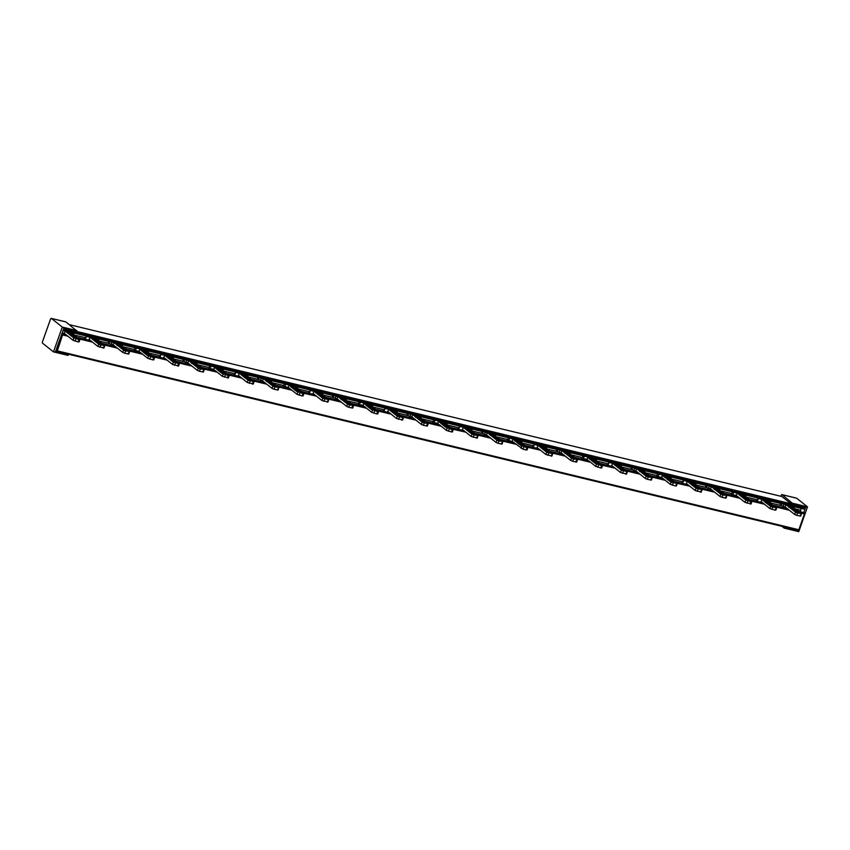 <?xml version="1.0" encoding="UTF-8"?>
<svg xmlns="http://www.w3.org/2000/svg" width="850" height="850" viewBox="0 0 850 850"><rect width="100%" height="100%" fill="white"/><g stroke="black" fill="none" stroke-linecap="round" stroke-linejoin="round"><path stroke-width="1.27" d="M141.27 350.264L147.783 352.197L141.982 351.22L148.452 352.729L142.641 351.751L149.111 353.249L143.299 352.272L149.77 353.77L143.969 352.803L150.429 354.301L144.627 353.324L151.087 354.822L145.286 353.844L151.746 355.353L145.945 354.376L152.405 355.874L146.604 354.896L153.064 356.394L147.262 355.417L153.722 356.926L147.868 355.513L153.669 357.648L152.862 359.911L147.741 358.317L139.007 351.369L139.814 349.106L140.664 350.179L146.742 351.369L140.877 349.956M154.403 357.467L148.134 355.725M139.814 349.106L148.686 351.061L148.452 352.729M151.768 355.502L165.229 358.594L172.571 364.469L173.379 362.206L179.244 363.619L173.379 362.206M215.921 368.273L222.445 370.207L216.644 369.229L223.104 370.738L217.303 369.761L223.762 371.259L217.961 370.281L224.421 371.779L218.62 370.802L225.091 372.311L219.279 371.333L225.749 372.831L219.938 371.854L226.408 373.352L220.607 372.385L227.067 373.883L221.266 372.906L227.726 374.404L221.924 373.426L227.991 374.616L222.519 373.511L228.331 375.658L227.524 377.921L228.257 377.74L222.403 376.327L213.658 369.378L214.466 367.115L215.326 368.188L221.786 369.686L215.539 367.965M229.064 375.477L222.796 373.734M295.811 387.324L285.451 384.051L297.904 387.016L223.316 369.049L223.104 370.738M226.429 373.511L239.881 376.603L247.233 382.479L248.041 380.216L253.906 381.629L247.743 379.982M289.924 385.762L296.448 387.696L290.647 386.718L297.107 388.216L291.306 387.239L297.766 388.748L291.964 387.77L298.424 389.268L292.623 388.291L299.083 389.789L293.282 388.811L299.742 390.32L293.941 389.342L300.401 390.841L294.599 389.863L301.059 391.361L295.258 390.384L301.729 391.892L295.917 390.915L302.388 392.413L296.576 391.436L303.046 392.934L297.181 391.521L302.983 393.667L302.175 395.93L297.054 394.336L288.32 387.388L289.127 385.124M303.726 393.476L297.457 391.744M298.01 387.079L297.766 388.748M301.081 391.521L314.543 394.612L321.895 400.488L322.703 398.225L328.557 399.638L322.405 397.981M303.067 393.093L316.455 396.164M365.245 404.292L371.769 406.226L365.957 405.248L372.428 406.757L366.626 405.779L373.086 407.277L367.285 406.3L373.745 407.798L367.944 406.821L374.404 408.329L368.603 407.352L375.062 408.85L369.261 407.873L375.721 409.371L369.92 408.393L376.38 409.902L370.579 408.924L377.039 410.422L371.237 409.445L377.697 410.943L371.843 409.53L377.644 411.676L376.837 413.939L371.716 412.346L362.982 405.397L363.789 403.134L364.639 404.207L370.717 405.397L364.852 403.984M378.388 411.485L372.109 409.753M363.789 403.134L372.672 405.089L372.428 406.757M375.743 409.53L389.204 412.622L396.546 418.498L397.354 416.234L403.219 417.647L397.354 416.234M439.907 422.301L446.42 424.235L440.619 423.257L447.079 424.766L441.277 423.789L447.748 425.287L441.936 424.309L448.407 425.808L442.595 424.83L449.066 426.339L443.264 425.361L449.724 426.859L443.923 425.882L450.383 427.38L444.582 426.402L451.042 427.911L445.241 426.934L451.701 428.432L445.899 427.454L452.359 428.953L446.494 427.539L452.306 429.686L451.499 431.949L446.377 430.355L437.644 423.406L438.441 421.143L439.301 422.216L445.379 423.406L439.514 421.993M453.039 429.494L446.771 427.763M519.786 441.352L509.426 438.079L521.879 441.044L447.291 423.077L447.079 424.766M450.404 427.539L463.866 430.631L471.208 436.507L472.016 434.244L477.881 435.657L471.718 433.999M452.381 429.112L465.779 432.183M513.899 439.779L520.423 441.724L514.622 440.746L520.699 441.936L515.281 441.267L521.358 442.457L515.886 441.352L522.399 443.296L516.598 442.319L523.058 443.817L517.257 442.839L523.717 444.348L517.916 443.371L523.993 444.561L518.574 443.891L524.652 445.081L519.233 444.412L525.311 445.612L519.839 444.507L526.362 446.441L520.561 445.464L527.021 446.962L521.156 445.549L526.957 447.695L526.161 449.958L523.09 449.214L512.295 441.416L513.102 439.152M526.894 449.777L526.161 449.958L526.894 449.777M527.701 447.504L521.433 445.772M521.985 441.108L521.741 442.765M525.066 445.549L538.517 448.641L545.87 454.516L546.678 452.253L552.532 453.666L546.38 452.009M527.043 447.121L540.43 450.192M600.812 467.967L595.691 466.363L586.957 459.425L587.764 457.162L588.614 458.224L595.085 459.733L589.284 458.756L595.744 460.254L589.942 459.276L596.403 460.774L590.601 459.797L597.061 461.306L591.26 460.328L597.72 461.826L591.919 460.849L598.379 462.358L592.577 461.38L599.037 462.878L593.236 461.901L599.696 463.399L593.895 462.421L600.355 463.93L594.554 462.953L601.014 464.451L595.213 463.473L601.683 464.971L595.818 463.558L601.619 465.704L600.812 467.967L601.556 467.787L600.812 467.967M602.363 465.513L596.094 463.781M601.704 465.131L615.092 468.201M599.718 463.558L613.179 466.65L620.532 472.526L621.339 470.252L627.194 471.676L621.339 470.252M587.764 457.162L596.647 459.117L596.403 460.774M670.352 484.373L675.474 485.977L677.014 483.522L671.16 482.109L670.352 484.373L661.619 477.434L662.426 475.171L663.276 476.234L669.354 477.434L663.935 476.765L670.013 477.955L664.594 477.286L670.671 478.476L665.253 477.806L671.33 479.007L665.858 477.902L672.382 479.836L666.581 478.858L673.041 480.356L667.239 479.379L673.699 480.888L667.898 479.91L674.358 481.408L668.557 480.431L674.634 481.621L669.162 480.516L675.676 482.46L669.874 481.483L675.952 482.672L671.16 482.109M677.014 483.522L670.746 481.78M676.356 483.14L689.754 486.211M674.379 481.567L687.841 484.659L695.183 490.535L695.991 488.261L701.856 489.674L695.991 488.261M743.761 495.38L733.401 492.108L745.854 495.061L671.266 477.094L671.064 478.784M751.676 501.532L745.407 499.789L750.943 501.723L750.136 503.986L750.869 503.795L745.014 502.382L736.27 495.444L737.077 493.181M751.018 501.149L745.407 499.789M745.131 499.577L764.416 504.22M750.359 500.618L744.749 499.269M744.472 499.056L750.338 500.469M749.7 500.098L744.09 498.748M743.814 498.525L749.679 499.938M749.041 499.577L743.431 498.217M743.155 498.004L762.503 502.669L769.845 508.544L770.653 506.271L769.972 505.729L775.827 507.142L776.518 507.684L774.966 510.138L769.845 508.544M748.383 499.046L742.773 497.696M742.496 497.484L748.361 498.897M747.724 498.525L742.114 497.176M741.838 496.953L747.702 498.366M747.054 498.004L741.444 496.644M741.179 496.432L747.044 497.845M746.396 497.473L740.786 496.124M740.52 495.911L746.374 497.324M745.96 495.136L745.737 496.953L740.127 495.603M739.861 495.38L745.716 496.793M745.078 496.432L739.468 495.072M739.202 494.859L745.057 496.272M744.419 495.901L738.809 494.551M738.544 494.339L744.398 495.752M146.487 351.305L145.669 350.519L149.016 351.326M146.466 351.156L140.611 349.743M221.149 369.314L220.331 368.528L223.678 369.336M221.127 369.166L215.262 367.752M295.789 387.175L294.993 386.538L298.339 387.345M370.462 405.333L369.644 404.547L373.001 405.354M370.441 405.184L364.586 403.761M445.124 423.342L444.306 422.556L447.652 423.364M445.103 423.183L439.248 421.77M519.764 441.192L518.967 440.566L522.314 441.373M594.447 459.361L593.629 458.575L596.976 459.382M594.426 459.202L588.561 457.789M669.099 477.371L668.281 476.584L671.628 477.392M669.077 477.211L663.223 475.798M743.739 495.221L742.942 494.594L746.289 495.401M158.854 357.043L161.064 354.386L160.023 357.319M233.516 375.052L235.726 372.396L234.685 375.328M308.178 393.061L310.377 390.405L309.336 393.337M382.829 411.071L385.039 408.414L383.998 411.347M457.491 429.08L459.701 426.424L458.66 429.356M532.153 447.079L534.363 444.433L533.311 447.366M611.926 465.683L611.331 466.172L611.926 465.683L613.084 466.608L611.331 466.183L612.733 463.42L609.014 462.442L606.815 465.088M686.577 483.692L685.982 484.181L686.577 483.692L687.778 484.627L685.982 484.181L687.384 481.429L683.676 480.452L681.466 483.098M84.203 339.033L86.402 336.388L85.361 339.309M761.239 501.702L760.644 502.191L761.239 501.702L762.397 502.626L760.644 502.191L762.046 499.439L758.338 498.461L756.128 501.107M98.462 340.829L98.961 339.416L95.614 338.608M173.113 358.838L173.623 357.425L170.276 356.618M247.775 376.848L248.285 375.434L244.938 374.616M322.437 394.857L322.936 393.433L319.589 392.626M397.099 412.866L397.598 411.442L394.251 410.635M471.75 430.876L472.26 429.452L468.913 428.644M546.412 448.885L546.922 447.461L543.564 446.654M609.014 462.442L607.973 465.375M621.074 466.894L621.573 465.471L618.226 464.663M683.676 480.452L682.635 483.384M695.736 484.904L696.235 483.48L692.888 482.672M758.338 498.461L757.297 501.394M71.836 333.296L66.215 331.946M66.608 332.254L72.739 333.88L66.884 332.467M67.267 332.775L73.791 334.719L67.543 332.998M63.081 330.416L74.035 333.062L73.791 334.719M67.926 333.306L74.056 334.932L68.202 333.519M68.584 333.827L74.715 335.453L68.861 334.039M69.243 334.348L75.767 336.292L69.519 334.571M69.902 334.879L76.043 336.504L70.178 335.091M70.571 335.399L76.702 337.036L70.837 335.612M77.106 337.493L90.504 340.553M71.23 335.931L77.361 337.556L71.496 336.143M71.889 336.451L78.019 338.077L72.154 336.664M72.547 336.972L79.061 338.916L72.813 337.195M73.206 337.503L79.007 339.639L78.2 341.902L73.079 340.308L64.345 333.359L65.153 331.096L65.949 331.734M79.751 339.458L73.472 337.716M78.944 341.721L78.2 341.902L78.944 341.721M780.661 503.487L780.183 504.815L783.19 506.441L785.145 506.908L785.921 504.751M705.999 485.478L705.521 486.806L708.539 488.431L710.494 488.899L711.259 486.742M631.338 467.468L630.87 468.807L633.877 470.422L635.832 470.889L636.597 468.733M556.686 449.459L556.208 450.797L559.215 452.413L561.17 452.88L561.935 450.723M482.024 431.449L481.546 432.788L482.502 433.543L486.508 434.881L487.284 432.714M407.362 413.44L406.884 414.779L407.851 415.533L411.857 416.872L412.622 414.715M332.701 395.431L332.233 396.769L333.189 397.524L337.195 398.862L337.96 396.706M258.049 377.421L257.571 378.76L258.527 379.514L262.533 380.853L263.298 378.696M183.387 359.412L182.909 360.751L183.866 361.516L187.871 362.844L188.647 360.687M108.726 341.402L108.248 342.741L109.214 343.506L113.22 344.834L113.985 342.678M140.154 352.283L135.054 351.061L136.457 348.298M134.98 351.284L135.649 350.561L139.007 351.369M133.811 350.997L134.343 349.52A2.454 1.169 103.6 0 1 135.692 347.905M214.466 367.115L223.242 369.006L210.789 366.042M214.816 370.292L209.716 369.07L211.119 366.308M209.631 369.293L210.311 368.571L213.658 369.378M208.473 369.006L208.994 367.529A2.454 1.169 103.6 0 1 210.343 365.914M289.478 388.301L284.378 387.079L285.781 384.317M284.293 387.303L284.973 386.58L288.32 387.388M283.135 387.016L283.656 385.539A2.454 1.169 103.6 0 1 285.005 383.924M364.129 406.311L359.029 405.089L360.442 402.326M358.955 405.301L359.635 404.589L362.982 405.397M357.786 405.025L358.317 403.548A2.454 1.169 103.6 0 1 359.667 401.933M438.441 421.143L447.217 423.034L434.764 420.07M438.791 424.32L433.691 423.098L435.094 420.336M433.617 423.311L434.286 422.599L437.644 423.406M432.448 423.034L432.979 421.558A2.454 1.169 103.6 0 1 434.318 419.942M513.453 442.329L508.353 441.097L509.756 438.345M508.268 441.32L508.948 440.608L512.295 441.416M507.11 441.044L507.631 439.567A2.454 1.169 103.6 0 1 508.98 437.952M588.104 460.339L583.015 459.106L584.418 456.354M582.93 459.329L583.61 458.618L586.957 459.425M581.772 459.053L582.293 457.576A2.454 1.169 103.6 0 1 583.642 455.961M662.426 475.171L671.192 477.052L658.75 474.098M662.766 478.348L657.666 477.116L659.069 474.364M657.592 477.339L658.261 476.627L661.619 477.434M656.423 477.062L656.954 475.586A2.454 1.169 103.6 0 1 658.304 473.971M737.428 496.358L732.328 495.125L733.731 492.362M732.254 495.348L732.923 494.636L736.27 495.444M731.085 495.072L731.616 493.584A2.454 1.169 103.6 0 1 732.955 491.98M103.774 347.873L97.909 346.46L98.717 344.197L104.582 345.61L98.483 344.399L98.037 343.655L103.902 345.068L98.419 343.963M89.314 339.618L88.719 340.117L89.314 339.618L90.472 340.542L88.708 340.117L90.121 337.354L86.402 336.388M103.041 348.064L104.582 345.61M103.647 345.004L98.037 343.655M97.761 343.432L103.626 344.845M102.988 344.484L97.378 343.124M97.102 342.911L102.967 344.324M102.329 343.953L96.719 342.603M96.443 342.391L102.308 343.804M101.671 343.432L96.061 342.082M95.784 341.859L101.649 343.272M101.012 342.911L95.402 341.551M95.126 341.339L100.991 342.752M100.353 342.38L94.743 341.031M94.467 340.808L100.332 342.231M99.684 341.859L94.074 340.499M93.808 340.287L99.673 341.7M99.025 341.328L93.415 339.979M93.149 339.766L99.004 341.179M98.366 340.808L92.756 339.458M92.491 339.235L98.345 340.659M97.707 340.287L92.098 338.927M91.832 338.714L97.686 340.127M91.173 338.194L97.027 339.607L90.121 337.354L91.439 338.406M124.791 353.26L125.598 350.997L123.547 350.136L122.74 352.399L124.791 353.26L128.743 354.025L129.551 351.772M125.598 350.997L129.062 351.273L123.547 350.136M116.992 344.93L122.464 346.035L116.609 344.622L117.056 345.366L123.537 347.023M116.609 344.622L122.219 345.971M122.198 345.812L116.333 344.399M115.951 344.091L121.561 345.451M127.861 354.004L129.412 351.549M123.207 349.86L128.817 351.22M128.796 351.061L122.931 349.647M122.549 349.339L128.159 350.689M128.137 350.54L122.272 349.127M121.879 348.819L127.489 350.168M127.479 350.009L121.614 348.596M121.221 348.288L126.831 349.647M126.809 349.488L120.955 348.075M120.562 347.767L126.172 349.116M126.151 348.967L120.296 347.554M119.903 347.246L125.513 348.596M125.492 348.436L119.637 347.023M119.244 346.715L124.854 348.075M124.833 347.916L118.979 346.502M118.586 346.194L124.196 347.544M124.174 347.395L118.309 345.971M123.516 346.864L117.268 345.142M178.436 365.882L172.571 364.469M163.965 357.627L163.37 358.126L163.965 357.627L165.134 358.551L163.37 358.126L164.773 355.364L161.064 354.386M177.692 366.074L178.5 363.8L179.244 363.619M178.968 363.534L173.357 362.185M173.081 361.973L178.946 363.386M178.309 363.014L172.699 361.664M172.423 361.441L178.288 362.854M177.65 362.493L172.04 361.133M171.764 360.921L177.629 362.334M176.991 361.962L171.381 360.612M171.105 360.4L176.97 361.813M176.322 361.441L170.712 360.081M170.446 359.869L176.301 361.282M175.663 360.91L170.053 359.561M169.788 359.348L175.642 360.761M175.004 360.389L169.394 359.04M169.129 358.817L174.983 360.241M174.346 359.869L168.736 358.509M168.47 358.296L174.324 359.709M173.687 359.337L168.077 357.988M167.811 357.776L173.666 359.189M173.028 358.817L167.418 357.467M167.142 357.244L173.007 358.658M172.369 358.296L166.759 356.936M166.483 356.724L172.348 358.137M165.824 356.203L171.689 357.616L170.637 356.777L164.773 355.364L166.101 356.416M199.452 371.269L200.26 369.006L198.209 368.146L197.402 370.409L199.452 371.269L203.405 372.034L204.212 369.771M200.26 369.006L203.724 369.283L198.209 368.146M191.654 362.939L197.126 364.044L191.261 362.631L191.707 363.375L198.199 365.033M191.261 362.631L196.881 363.981M196.86 363.821L190.995 362.408M190.602 362.1L196.212 363.46M202.523 372.013L204.064 369.559M197.859 367.869L203.469 369.229M203.447 369.07L197.593 367.657M197.2 367.349L202.81 368.698M202.789 368.549L196.934 367.136M196.541 366.828L202.151 368.178M202.13 368.018L196.276 366.605M195.883 366.297L201.492 367.657M201.471 367.498L195.617 366.084M195.224 365.776L200.834 367.126M200.812 366.977L194.947 365.553M194.565 365.245L200.175 366.605M200.154 366.446L194.289 365.033M193.906 364.724L199.516 366.074M199.495 365.925L193.63 364.512M193.248 364.204L198.857 365.553M198.836 365.394L192.971 363.981M198.178 364.873L191.93 363.152M253.098 383.892L247.233 382.479M238.627 375.636L238.032 376.136L238.627 375.636L239.827 376.571L238.032 376.136L239.434 373.373L235.726 372.396M252.354 384.083L253.162 381.809L253.906 381.629M252.96 381.023L247.35 379.663M247.084 379.451L266.709 384.168M252.301 380.492L246.691 379.142M246.426 378.93L252.28 380.343M251.643 379.971L246.032 378.622M245.767 378.399L251.621 379.822M250.984 379.451L245.374 378.091M245.108 377.878L250.962 379.291M250.325 378.919L244.715 377.57M244.449 377.358L250.304 378.771M249.666 378.399L244.056 377.049M243.78 376.826L249.645 378.239M249.008 377.878L243.398 376.518M243.121 376.306L248.986 377.719M248.349 377.347L242.739 375.998M242.462 375.785L248.327 377.198M247.69 376.826L242.08 375.477M241.804 375.254L247.669 376.667M247.031 376.306L241.421 374.946M241.145 374.733L247.01 376.146M240.486 374.212L246.351 375.626L245.299 374.786L239.434 373.373L240.762 374.425M274.114 389.279L274.922 387.016L272.861 386.155L272.064 388.418L274.114 389.279L278.067 390.044L278.864 387.781M274.922 387.016L278.386 387.292L272.861 386.155M266.316 380.949L271.788 382.054L265.923 380.641L266.369 381.384L272.85 383.042M265.923 380.641L271.533 381.99M271.511 381.831L265.657 380.418M265.264 380.109L270.874 381.469M277.185 390.022L278.726 387.568M272.521 385.879L278.131 387.239M278.109 387.079L272.255 385.666M271.862 385.358L277.472 386.707M277.451 386.559L271.586 385.135M271.203 384.827L276.813 386.187M276.792 386.027L270.927 384.614M270.544 384.306L276.154 385.656M276.133 385.507L270.268 384.094M269.886 383.786L275.496 385.135M275.474 384.976L269.609 383.562M269.227 383.254L274.837 384.614M274.816 384.455L268.951 383.042M268.568 382.734L274.178 384.083M274.157 383.934L268.292 382.521M267.899 382.213L273.509 383.562M273.498 383.403L267.633 381.99M272.829 382.882L266.581 381.161M327.749 401.901L321.895 400.488M313.289 393.646L312.694 394.134L313.289 393.646L314.447 394.57L312.694 394.145L314.096 391.382L310.377 390.405M327.016 402.082L328.557 399.638M327.622 399.033L322.012 397.672M321.746 397.46L327.601 398.873M326.963 398.501L321.353 397.152M321.077 396.939L326.942 398.353M326.304 397.981L320.694 396.631M320.418 396.408L326.283 397.821M325.646 397.46L320.036 396.1M319.759 395.888L325.624 397.301M324.987 396.929L319.377 395.579M319.101 395.367L324.966 396.78M324.328 396.408L318.718 395.059M318.442 394.836L324.307 396.249M323.669 395.888L318.059 394.527M317.783 394.315L323.648 395.728M323.011 395.356L317.401 394.007M317.124 393.794L322.989 395.207M322.341 394.836L316.731 393.486M316.466 393.263L322.331 394.676M321.683 394.315L316.072 392.955M315.807 392.743L321.661 394.156M315.148 392.222L321.002 393.635L314.096 391.382L315.414 392.434M348.766 407.288L349.573 405.025L347.522 404.164L346.715 406.428L348.766 407.288L352.718 408.053L353.526 405.79M349.573 405.025L353.037 405.301L347.522 404.164M340.967 398.958L346.449 400.063L340.584 398.65L341.031 399.394L347.512 401.051M340.584 398.65L346.194 399.999M346.173 399.84L340.308 398.427M339.926 398.119L345.536 399.479M351.836 408.032L352.644 405.758L353.388 405.578M347.183 403.888L352.793 405.237M352.771 405.089L346.906 403.676M346.524 403.368L352.134 404.717M352.112 404.568L346.248 403.144M345.865 402.836L351.475 404.196M351.454 404.037L345.589 402.624M345.206 402.316L350.816 403.665M350.795 403.516L344.93 402.103M344.537 401.795L350.147 403.144M350.136 402.985L344.271 401.572M343.878 401.264L349.488 402.624M349.467 402.464L343.612 401.051M343.219 400.743L348.829 402.092M348.808 401.944L342.954 400.531M342.561 400.223L348.171 401.572M348.149 401.413L342.295 399.999M347.491 400.892L341.243 399.171M402.411 419.911L396.546 418.498M387.951 411.655L387.345 412.144L387.951 411.655L389.109 412.579L387.345 412.154L388.758 409.392L385.039 408.414M401.668 420.091L403.219 417.647M402.942 417.562L397.332 416.213M397.056 415.99L402.921 417.403M402.284 417.042L396.674 415.682M396.397 415.469L402.263 416.882M401.625 416.511L396.015 415.161M395.739 414.949L401.604 416.362M400.966 415.99L395.356 414.641M395.08 414.418L400.945 415.831M400.308 415.469L394.697 414.109M394.421 413.897L400.286 415.31M399.649 414.938L394.039 413.589M393.763 413.376L399.627 414.789M398.979 414.418L393.369 413.068M393.104 412.845L398.969 414.258M398.321 413.897L392.711 412.537M392.445 412.324L398.299 413.737M397.662 413.366L392.052 412.016M391.786 411.804L397.641 413.217M397.003 412.845L391.393 411.496M391.127 411.272L396.982 412.686M396.344 412.324L390.734 410.964M390.469 410.752L396.323 412.165M389.799 410.231L395.664 411.644L394.612 410.805L388.758 409.392L390.076 410.444M423.428 425.297L424.235 423.034L422.184 422.174L421.377 424.437L423.428 425.297L427.38 426.062L428.188 423.799M424.235 423.034L427.699 423.311L422.184 422.174M415.629 416.967L421.101 418.072L415.246 416.659L415.692 417.403L422.174 419.061M415.246 416.659L420.856 418.009M420.835 417.849L414.97 416.436M414.587 416.128L420.197 417.488M426.498 426.041L427.306 423.767L428.049 423.587M421.844 421.897L427.454 423.247M427.433 423.098L421.568 421.685M421.175 421.377L426.785 422.726M426.774 422.567L420.909 421.154M420.516 420.846L426.126 422.206M426.105 422.046L420.251 420.633M419.858 420.325L425.467 421.674M425.446 421.526L419.592 420.112M419.199 419.804L424.809 421.154M424.788 420.994L418.933 419.581M418.54 419.273L424.15 420.633M424.129 420.474L418.274 419.061M417.881 418.752L423.491 420.102M423.47 419.953L417.605 418.54M417.223 418.232L422.832 419.581M422.811 419.422L416.946 418.009M422.152 418.901L415.905 417.18M477.073 437.92L471.208 436.507M462.602 429.664L462.007 430.153L462.602 429.664L463.803 430.599L462.007 430.164L463.409 427.401L459.701 426.424M476.329 438.101L477.881 435.657M476.946 435.051L471.336 433.691M471.059 433.479L490.684 438.196M476.287 434.52L470.677 433.171M470.401 432.958L476.266 434.371M475.618 433.999L470.007 432.65M469.742 432.427L475.596 433.84M474.959 433.479L469.349 432.119M469.083 431.906L474.938 433.319M474.3 432.947L468.69 431.598M468.424 431.386L474.279 432.799M473.641 432.427L468.031 431.078M467.766 430.854L473.62 432.267M472.983 431.906L467.373 430.546M467.107 430.334L472.961 431.747M472.324 431.375L466.714 430.026M466.438 429.813L472.303 431.226M471.665 430.854L466.055 429.505M465.779 429.282L471.644 430.695M471.006 430.334L465.396 428.974M465.12 428.761L470.985 430.174M464.461 428.23L470.326 429.654L463.409 427.401L464.737 428.453M498.089 443.307L498.897 441.044L496.846 440.183L496.039 442.446L498.089 443.307L502.042 444.072L502.849 441.809M498.897 441.044L502.361 441.32L496.846 440.183M490.291 434.977L495.763 436.082L489.897 434.658L490.344 435.413L496.836 437.07M489.897 434.658L495.507 436.018M495.486 435.859L489.632 434.446M489.239 434.138L494.849 435.498M501.16 444.051L502.701 441.596M496.496 439.907L502.106 441.256M502.084 441.108L496.23 439.694M495.837 439.386L501.447 440.736M501.426 440.576L495.571 439.163M495.178 438.855L500.788 440.215M500.767 440.056L494.913 438.642M494.519 438.334L500.129 439.684M500.108 439.535L494.243 438.122M493.861 437.814L499.471 439.163M499.449 439.004L493.584 437.591M493.202 437.283L498.812 438.642M498.791 438.483L492.926 437.07M492.543 436.762L498.153 438.111M498.132 437.962L492.267 436.549M491.884 436.241L497.494 437.591M497.473 437.431L491.608 436.018M496.814 436.911L490.556 435.189M551.724 455.929L545.87 454.516M537.264 447.674L536.669 448.163L537.264 447.674L538.422 448.598L536.669 448.173L538.071 445.411L534.363 444.433M550.991 456.11L552.532 453.666M551.597 453.061L545.987 451.701M545.721 451.488L551.576 452.901M550.938 452.529L545.328 451.18M545.062 450.967L550.917 452.381M550.279 452.009L544.669 450.659M544.404 450.436L550.258 451.849M549.621 451.488L544.011 450.128M543.745 449.916L549.599 451.329M548.962 450.957L543.352 449.608M543.076 449.395L548.941 450.808M548.303 450.436L542.693 449.087M542.417 448.864L548.282 450.277M547.644 449.916L542.034 448.556M541.758 448.343L547.623 449.756M546.986 449.384L541.376 448.035M541.099 447.812L546.964 449.236M546.327 448.864L540.717 447.504M540.441 447.291L546.306 448.704M545.668 448.332L540.058 446.983M539.782 446.771L545.647 448.184M539.123 446.239L544.988 447.652L538.071 445.411L539.389 446.462M572.751 461.316L573.559 459.053L571.497 458.192L570.69 460.456L572.751 461.316L576.704 462.081L577.501 459.818M573.559 459.053L577.023 459.329L571.497 458.192M564.952 452.976L570.424 454.081L564.559 452.668L565.006 453.422L571.487 455.079M564.559 452.668L570.169 454.027M570.148 453.868L564.294 452.455M563.901 452.147L569.511 453.496M575.822 462.06L576.619 459.786L577.362 459.606M571.157 457.916L576.768 459.266M576.746 459.117L570.881 457.704M570.499 457.396L576.109 458.745M576.088 458.586L570.222 457.172M569.84 456.864L575.45 458.224M575.429 458.065L569.564 456.652M569.181 456.344L574.791 457.693M574.77 457.544L568.905 456.131M568.523 455.823L574.133 457.172M574.111 457.013L568.246 455.6M567.864 455.292L573.474 456.652M573.452 456.493L567.588 455.079M567.194 454.771L572.804 456.121M572.794 455.972L566.929 454.559M566.536 454.24L572.146 455.6M572.124 455.441L566.27 454.027M571.466 454.92L565.218 453.199M626.386 473.939L620.532 472.526M625.653 474.119L627.194 471.676M626.918 471.591L621.308 470.241M621.042 470.018L626.896 471.431M626.259 471.07L620.649 469.71M620.372 469.498L626.237 470.911M625.6 470.539L619.99 469.189M619.714 468.977L625.579 470.39M624.941 470.018L619.331 468.669M619.055 468.446L624.92 469.859M624.282 469.498L618.673 468.138M618.396 467.925L624.261 469.338M623.624 468.966L618.014 467.617M617.737 467.394L623.602 468.817M622.965 468.446L617.355 467.086M617.079 466.873L622.944 468.286M622.306 467.914L616.696 466.565M616.42 466.353L622.285 467.766M621.637 467.394L616.027 466.044M615.761 465.821L621.626 467.234M620.978 466.873L615.368 465.513M615.102 465.301L620.957 466.714M620.319 466.342L614.709 464.993M614.444 464.78L620.298 466.193M613.785 464.249L619.639 465.662L612.733 463.42L614.051 464.472M647.403 479.326L648.21 477.052L646.159 476.202L645.352 478.465L647.403 479.326L651.355 480.091L652.162 477.828M648.21 477.052L651.674 477.339L646.159 476.202M639.604 470.985L645.076 472.09L639.221 470.677L639.668 471.431L646.149 473.078M639.221 470.677L644.831 472.037M644.81 471.877L638.945 470.464M638.562 470.156L644.173 471.506M650.473 480.059L652.024 477.615M645.819 475.926L651.429 477.275M651.408 477.126L645.543 475.713M645.161 475.405L650.771 476.754M650.749 476.595L644.884 475.182M644.502 474.874L650.112 476.234M650.091 476.074L644.226 474.661M643.832 474.353L649.442 475.703M649.432 475.554L643.567 474.141M643.174 473.832L648.784 475.182M648.763 475.022L642.908 473.609M642.515 473.301L648.125 474.661M648.104 474.502L642.249 473.089M641.856 472.781L647.466 474.13M647.445 473.981L641.591 472.558M641.197 472.249L646.808 473.609M646.786 473.45L640.932 472.037M646.128 472.929L639.88 471.208M701.048 491.948L695.183 490.535M700.304 492.129L701.856 489.674M700.921 489.079L695.311 487.719M695.034 487.507L714.659 492.224M700.262 488.548L694.652 487.199M694.376 486.976L700.241 488.399M699.603 488.027L693.993 486.668M693.717 486.455L699.582 487.868M698.944 487.496L693.334 486.147M693.058 485.934L698.923 487.348M698.275 486.976L692.665 485.626M692.399 485.403L698.264 486.816M697.616 486.455L692.006 485.095M691.741 484.882L697.595 486.296M696.957 485.924L691.347 484.574M691.082 484.362L696.936 485.775M696.299 485.403L690.689 484.054M690.423 483.831L696.278 485.244M695.64 484.882L690.03 483.522M689.764 483.31L695.619 484.723M694.981 484.351L689.371 483.002M689.095 482.789L694.96 484.203M688.436 482.258L694.301 483.671L687.384 481.429L688.713 482.481M722.064 497.335L722.872 495.061L720.821 494.211L720.014 496.474L722.064 497.335L726.017 498.1L726.824 495.837M722.872 495.061L726.336 495.348L720.821 494.211M714.266 488.994L719.737 490.099L713.883 488.686L714.329 489.43L720.811 491.087M713.883 488.686L719.493 490.046M719.472 489.887L713.607 488.474M713.214 488.166L718.834 489.515M725.135 498.068L726.676 495.624M720.471 493.935L726.081 495.284M726.059 495.136L720.205 493.723M719.812 493.414L725.422 494.764M725.401 494.604L719.546 493.191M719.153 492.883L724.763 494.243M724.742 494.084L718.888 492.671M718.494 492.362L724.104 493.712M724.083 493.563L718.229 492.139M717.836 491.831L723.446 493.191M723.424 493.032L717.57 491.619M717.177 491.311L722.787 492.66M722.766 492.511L716.901 491.098M716.518 490.79L722.128 492.139M722.107 491.98L716.242 490.567M715.859 490.259L721.469 491.619M721.448 491.459L715.583 490.046M720.789 490.939L714.542 489.217M771.896 509.394L772.703 507.131L770.653 506.271M772.703 507.131L776.518 507.684M763.098 500.267L762.046 499.439L767.55 500.682L768.963 501.681L763.162 500.703L769.229 501.904L763.757 500.799L770.281 502.733L764.479 501.755L770.939 503.253L765.138 502.276L771.598 503.784L765.797 502.807L771.874 503.997L766.456 503.328L773.574 505.357L767.773 504.379L774.892 506.409L769.091 505.431L775.561 506.929L769.972 505.729M770.387 502.913L770.897 501.489L767.55 500.682M775.71 509.957L774.966 510.138M796.726 515.344L797.534 513.071L795.483 512.221L794.676 514.484L796.726 515.344L800.679 516.109L801.486 513.846M797.534 513.071L800.997 513.358L795.483 512.221M788.928 507.004L794.399 508.109L788.534 506.696L788.981 507.439L795.462 509.097M788.534 506.696L794.144 508.056M794.123 507.896L788.269 506.483M787.876 506.175L793.486 507.524M799.797 516.077L801.338 513.634M795.133 511.944L800.742 513.294M800.721 513.145L794.867 511.721M794.474 511.413L800.084 512.773M800.062 512.614L794.208 511.201M793.815 510.892L799.425 512.242M799.404 512.093L793.539 510.68M793.156 510.372L798.766 511.721M798.745 511.562L792.88 510.149M792.497 509.841L798.107 511.201M798.086 511.041L792.221 509.628M791.839 509.32L797.449 510.669M797.428 510.521L791.562 509.108M791.18 508.799L796.79 510.149M796.769 509.989L790.904 508.576M790.521 508.268L796.131 509.628M796.11 509.469L790.245 508.056M795.451 508.948L789.193 507.227M780.895 496.272L781.192 495.433A1.222 0.584 103.6 0 1 781.979 494.626A1.222 0.584 103.6 0 1 782.096 494.689L792.986 503.731L792.455 504.858L781.894 496.538M71.814 333.147L71.007 332.509L74.364 333.317M786.165 504.815L787.61 505.962M793.73 506.642L793.464 507.376L792.03 506.228M711.514 486.806L712.948 487.953M719.068 488.633L718.813 489.366L717.368 488.219M636.852 468.796L638.286 469.944M644.417 470.624L644.151 471.357L642.706 470.209M562.19 450.787L563.624 451.934M569.755 452.614L569.489 453.348L568.055 452.2M487.528 432.777L488.973 433.925M495.093 434.605L494.828 435.338L493.393 434.191M412.877 414.768L414.311 415.916M420.431 416.596L420.176 417.329L418.731 416.181M338.215 396.759L339.649 397.906M345.78 398.586L345.514 399.319L344.08 398.172M263.553 378.749L264.998 379.897M271.118 380.577L270.852 381.31L269.418 380.163M188.891 360.74L190.336 361.888M196.456 362.567L196.201 363.311L194.756 362.153M114.24 342.731L115.674 343.878M121.805 344.558L121.539 345.302L120.094 344.154M596.647 459.117L584.088 456.089M372.672 405.089L360.113 402.061M148.686 351.061L136.127 348.033M794.676 514.484L785.145 506.908M720.014 496.474L710.494 488.899M645.352 478.465L635.832 470.889M570.69 460.456L561.17 452.88M496.039 442.446L486.508 434.881M421.377 424.437L411.857 416.872M346.715 406.428L337.195 398.862M272.064 388.418L262.533 380.853M197.402 370.409L187.871 362.844M122.74 352.399L113.22 344.834M74.035 333.062L63.091 330.374M136.011 347.99L73.993 333.03M210.673 365.999L148.654 351.039M359.996 402.018L297.967 387.058M434.647 420.027L372.629 405.067M521.953 441.086L583.982 456.014M658.622 474.056L596.604 459.085M90.493 340.553L77.042 337.301M90.567 340.584L97.909 346.46M165.229 358.594L151.704 355.311M239.881 376.603L226.366 373.32M314.468 394.57L301.017 391.329M389.204 412.622L375.679 409.339M463.866 430.631L450.341 427.348M538.443 448.598L525.003 445.358M613.179 466.65L599.654 463.367M687.841 484.659L674.316 481.376M762.418 502.626L748.977 499.386M76.287 332.106L63.569 329.035L76.287 332.106L76.819 330.99L65.928 321.938A1.222 0.584 -76.4 0 0 65.811 321.884A1.222 0.584 -76.4 0 0 65.684 321.874M66.13 334.783L62.9 334.007L57.311 350.869L55.696 351.156L68.531 354.248L68 355.374L53.454 351.858L42.585 343.209A1.222 0.584 103.6 0 1 42.5 341.689L50.511 319.175A1.222 0.584 103.6 0 1 51.297 318.378A1.222 0.584 103.6 0 1 51.414 318.442L62.284 327.08L53.486 351.868M53.529 351.868L68 355.374M781.872 526.299L784.168 528.116L798.894 531.409L807.479 506.834L796.609 498.185A1.222 0.584 -76.4 0 0 796.492 498.132A1.222 0.584 -76.4 0 0 796.365 498.132M797.544 530.081L784.709 526.989L784.168 528.116M62.9 334.007L65.971 334.656M55.866 350.689L62.73 333.869M56.536 348.797L63.654 328.791L76.5 331.893M65.153 331.096L63.017 330.586M62.209 332.849L64.345 333.359M784.21 528.116L798.681 531.622M798.458 511.339L804.419 512.773M804.578 512.816L798.628 511.477M56.876 351.401L798.639 530.347L804.748 512.943M805.269 507.939L792.487 504.858L805.503 507.737L803.771 512.603M745.928 495.104L803.601 509.022L804.068 507.663M800.19 511.743L801.199 508.438M800.572 510.202L795.451 508.969M781.033 505.495L770.578 502.977M756.755 499.641L746.045 497.059M731.616 493.574L720.789 490.96M706.371 487.486L695.927 484.967M682.093 481.631L671.383 479.049M656.954 475.564L646.128 472.951M631.709 469.476L621.265 466.958M607.431 463.622L596.721 461.04M582.303 457.555L571.476 454.941M557.058 451.467L546.603 448.949M532.78 445.612L522.07 443.031M507.641 439.546L496.814 436.932M482.396 433.457L471.941 430.939M458.118 427.603L447.408 425.021M432.979 421.536L422.152 418.922M407.734 415.448L397.29 412.93M383.456 409.594L372.746 407.012M358.317 403.527L347.501 400.924M333.072 397.439L322.628 394.921M308.805 391.584L298.084 389.002M283.666 385.517L272.839 382.914M258.421 379.429L247.966 376.911M234.143 373.575L223.433 370.993M209.004 367.508L198.178 364.905M183.759 361.42L173.315 358.902M159.481 355.566L148.771 352.984M134.343 349.499L123.516 346.896M109.098 343.411L98.653 340.892M84.819 337.556L74.109 334.974M74.248 335.081L84.787 337.62M98.781 340.999L109.236 343.517L109.863 341.679M123.526 346.97L134.321 349.573M148.899 353.09L159.449 355.629M173.442 359.008L183.887 361.526L184.514 359.688M198.188 364.979L208.983 367.582M223.561 371.099L234.101 373.639M248.104 377.017L258.549 379.536M272.85 382.989L283.634 385.592M298.223 389.109L308.763 391.648M322.756 395.027L333.211 397.545L333.837 395.707M347.501 400.998L358.296 403.601M372.884 407.118L383.424 409.658M397.418 413.036L407.873 415.554M422.163 419.007L432.958 421.611M447.536 425.127L458.086 427.667M472.079 431.046L482.524 433.564M496.825 437.017L507.62 439.62M522.197 443.137L532.737 445.676M546.741 449.055L557.186 451.573L557.812 449.735M571.487 455.016L582.271 457.619M596.859 461.146L607.399 463.686M621.393 467.064L631.847 469.582M646.138 473.025L656.933 475.628M671.511 479.145L682.061 481.695M696.054 485.074L706.509 487.592M720.8 491.034L731.595 493.638M746.173 497.154L756.713 499.704M770.716 503.072L781.161 505.601L781.787 503.763M795.462 509.044L800.7 510.308M149.791 359.178L150.599 356.904M148.548 356.054L147.741 358.317M224.453 377.188L225.261 374.914M223.199 374.053L222.403 376.327M299.104 395.197L299.912 392.923M297.861 392.062L297.054 394.336M373.766 413.196L374.574 410.933M372.523 410.072L371.716 412.346M448.428 431.205L449.236 428.942M447.185 428.081L446.377 430.355M523.09 449.214L523.898 446.951M521.836 446.091L521.029 448.364M597.741 467.224L598.549 464.961M596.498 464.1L595.691 466.363M672.403 485.233L673.211 482.97M747.065 503.243L747.872 500.979M745.822 500.119L745.014 502.382M73.886 338.045L73.079 340.308M75.129 341.169L75.937 338.895M783.19 506.441L783.966 504.284M708.539 488.431L709.304 486.274M707.136 485.754L706.477 487.571M633.877 470.422L634.642 468.265M632.474 467.744L631.826 469.561M559.215 452.413L559.98 450.256M484.553 434.403L485.329 432.246M483.151 431.726L482.502 433.543M409.902 416.394L410.667 414.237M408.499 413.716L407.851 415.533M335.24 398.384L336.005 396.228M260.578 380.375L261.354 378.218M259.176 377.697L258.527 379.514M185.927 362.366L186.692 360.209M111.265 344.356L112.03 342.199M99.971 347.321L100.778 345.058M174.622 365.33L175.429 363.067M249.284 383.339L250.091 381.076M323.946 401.349L324.753 399.075M398.608 419.358L399.404 417.084M473.259 437.368L474.066 435.094M547.921 455.377L548.728 453.103M622.582 473.386L623.39 471.112M697.234 491.396L698.041 489.122M782.053 496.57L69.349 324.658L781.979 496.538M76.659 331.436L791.116 503.774M115.621 346.726L101.66 343.358M101.618 343.251L115.451 346.587M126.533 349.265L140.633 352.665M165.389 358.732L151.757 355.438M140.792 352.793L126.692 349.392M190.283 364.735L176.311 361.367M176.279 361.261L190.113 364.597M201.184 367.274L215.284 370.674L201.153 367.243M240.051 376.731L226.419 373.447M215.454 370.802L201.354 367.402M264.934 382.734L250.973 379.376M250.941 379.27L264.775 382.606M289.914 388.652L275.814 385.252L289.946 388.684M314.712 394.74L301.081 391.457M290.105 388.811L276.016 385.411M325.592 397.279L339.437 400.616M339.596 400.743L325.635 397.375M350.508 403.293L364.608 406.693M389.364 412.749L375.732 409.466M364.767 406.821L350.668 403.421M414.014 418.593L400.223 415.257L414.088 418.625M414.258 418.752L400.297 415.384M425.17 421.303L439.259 424.703L425.127 421.271M464.026 430.759L450.394 427.476M439.429 424.83L425.329 421.43M474.916 433.298L488.75 436.634M488.92 436.762L474.948 433.394M513.889 442.68L499.789 439.28L513.921 442.712M538.688 448.768L525.056 445.485M514.091 442.839L499.991 439.439M563.571 454.771L549.61 451.403M549.578 451.308L563.412 454.644M574.483 457.311L588.582 460.711M613.349 466.777L599.707 463.494M588.742 460.849L574.653 457.449M637.999 472.611L624.197 469.285L638.074 472.653M638.233 472.781L624.272 469.413M649.145 475.32L663.244 478.72M688.001 484.787L674.369 481.504M663.404 478.858L649.304 475.458M712.895 490.79L698.934 487.422M698.891 487.326L712.725 490.663M723.807 493.329L737.896 496.729M762.662 502.796L749.031 499.513M738.066 496.868L723.966 493.467M773.553 505.336L787.387 508.672M787.546 508.799L773.585 505.431M65.493 334.284L62.008 333.434M90.727 340.723L77.095 337.429M53.699 351.656L68.213 355.162M65.928 321.938L51.414 318.442M62.284 327.08L76.797 330.576M76.819 330.99L62.305 327.484M796.609 498.185L782.096 494.689M784.38 527.903L798.894 531.409M792.965 503.328L807.479 506.834M807.5 507.237L792.986 503.731M792.668 504.645L805.503 507.737M63.495 329.269L804.004 507.886M799.159 529.816L57.311 350.869M804.801 513.963L800.434 512.911M789.321 510.234L775.519 506.897M739.872 498.302L725.773 494.902M665.21 480.293L651.121 476.892M640.008 474.215L626.206 470.879M590.559 462.283L576.459 458.883M565.346 456.206L551.544 452.88M515.897 444.274L501.797 440.874M441.235 426.264L427.136 422.864M416.033 420.187L402.231 416.861M391.117 414.173L377.687 410.943M366.573 408.255L352.484 404.855M341.371 402.178L327.569 398.852M291.922 390.246L277.822 386.846M241.804 378.154L228.374 374.924M217.26 372.236L203.161 368.836M192.047 366.159L178.256 362.833M167.142 360.156L153.712 356.915M142.598 354.227L128.499 350.827M117.396 348.149L103.594 344.824M92.48 342.146L79.05 338.906M67.947 336.228L62.953 335.017M154.551 357.669L153.744 359.943M229.213 375.679L228.406 377.953M303.864 393.688L303.057 395.962M378.526 411.697L377.719 413.971M453.188 429.707L452.381 431.981M527.85 447.716L527.043 449.979M602.501 465.726L601.694 467.989M676.356 485.998L677.163 483.735M751.825 501.744L751.018 504.007M79.889 339.671L79.082 341.934M794.548 506.834L794.144 507.992M719.897 488.824L719.482 489.983M645.235 470.815L644.821 471.973M570.573 452.806L570.159 453.964M495.911 434.807L495.507 435.954M421.26 416.797L420.846 417.945M346.598 398.788L346.184 399.936M271.936 380.779L271.522 381.926M197.274 362.769L196.871 363.917M122.623 344.76L122.209 345.918M95.668 338.619L89.802 337.206M104.72 345.822L103.923 348.086M170.329 356.628L164.464 355.204M179.382 363.832L178.574 366.095M244.991 374.638L239.126 373.214M254.044 381.841L253.236 384.104M319.642 392.636L313.788 391.223M328.706 399.851L327.898 402.114M394.304 410.646L388.439 409.233M403.357 417.86L402.56 420.123M468.966 428.655L463.101 427.242M478.019 435.869L477.211 438.132M543.617 446.664L537.763 445.251M552.681 453.879L551.873 456.142M618.279 464.674L612.425 463.261M627.332 471.888L626.535 474.151M692.941 482.683L687.076 481.27M701.994 489.897L701.186 492.161M767.603 500.692L761.738 499.279M776.656 507.896L775.848 510.17M65.811 321.884L51.297 318.378M781.979 494.626L796.492 498.132M798.639 530.347L56.791 351.401M62.656 333.837L65.928 334.624M101.586 343.219L115.377 346.556M126.491 349.233L140.59 352.633M176.237 361.229L190.039 364.565M250.899 379.238L264.701 382.574M325.561 397.248L339.362 400.584M350.476 403.261L364.565 406.661M474.874 433.266L488.676 436.592M549.536 451.276L563.338 454.601M574.451 457.289L588.54 460.689M649.102 475.299L663.202 478.699M698.859 487.294L712.651 490.62M723.764 493.308L737.864 496.708M773.511 505.304L787.312 508.629M798.426 511.317L804.504 512.784"/></g></svg>
